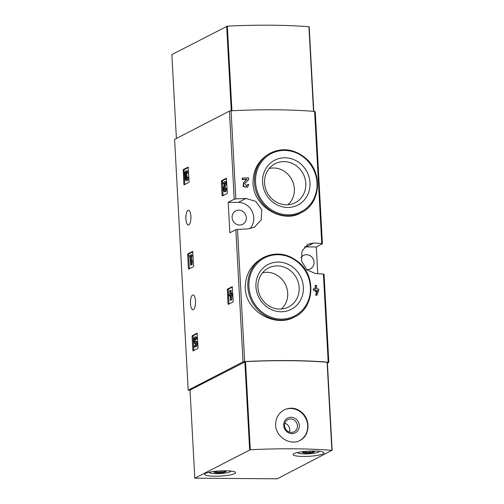 <?xml version="1.0" encoding="UTF-8"?>
<svg xmlns="http://www.w3.org/2000/svg" width="504" height="504" viewBox="0 0 504 504"><rect width="100%" height="100%" fill="white"/><g stroke="black" fill="none" stroke-linecap="round" stroke-linejoin="round"><path stroke-width="0.76" d="M227.342 192.704L227.147 193.504L222.377 195.968L222.107 195.407L221.351 181.516L221.552 180.716L226.359 178.24L227.342 192.704M189.076 181.579L188.88 182.372L184.111 184.836L183.84 184.281L183.286 169.59L188.099 167.114L189.076 181.579M229.868 232.785L235.866 229.685L237.504 229.408A135.954 22.623 -3.1 0 1 247.603 228.961L254.419 227.184L261.217 219.883L261.784 209.803L255.837 201.405L245.952 198.463A135.954 22.623 176.9 0 0 235.853 198.91L234.215 199.187L228.218 202.287L229.868 232.785M190.033 390.203L188.181 390.191L174.598 139.413L229.44 111.075L231.078 110.798A135.954 22.623 -3.1 0 1 314.609 111.415L315.252 111.598L322.409 243.766L321.766 243.577A135.954 22.623 176.9 0 0 313.664 242.997L307.925 244.213L302.022 251.055L301.568 261.078L306.886 269.804L315.315 273.496A135.954 22.623 -3.1 0 1 323.417 274.082L324.059 274.264L328.829 362.376L327.417 363.164M188.181 390.191L243.023 361.853L244.661 361.576A135.954 22.623 -3.1 0 1 328.192 362.187L328.829 362.376M188.792 224.923A7.402 2.533 -89.6 0 0 190.922 216.997A7.402 2.533 -89.6 0 0 188.452 210.231A7.402 2.533 -89.6 0 0 185.869 217.615A7.402 2.533 -89.6 0 0 188.345 225.036A7.402 2.533 -89.6 0 0 188.792 224.923M193.385 309.639A7.402 2.533 -89.6 0 0 195.514 301.72A7.402 2.533 -89.6 0 0 193.045 294.953A7.402 2.533 -89.6 0 0 190.455 302.337A7.402 2.533 -89.6 0 0 192.931 309.758A7.402 2.533 -89.6 0 0 193.385 309.639M198.072 347.628L197.87 348.428L193.108 350.891L192.837 350.337L192.081 336.439L192.282 335.645L197.089 333.169L198.072 347.628M193.643 265.86L193.448 266.654L188.679 269.117L188.408 268.563L187.652 254.665L187.853 253.871L192.66 251.395L193.643 265.86M233.213 301.146L233.018 301.946L228.249 304.41L227.978 303.855L227.424 289.164L232.231 286.688L233.213 301.146M253.027 183.286C253.411 206.766 282.668 223.429 300.321 213.148L301.405 212.587A33.56 31.034 -117.3 0 1 254.47 182.542A33.56 31.034 -117.3 0 1 270.598 152.964L269.993 153.279C258.628 159.724 252.977 169.728 253.027 183.286M247.388 187.249L248.938 184.584A136.987 22.793 176.9 0 0 247.54 184.628L246.708 186.052L244.755 183.613L248.674 179.689L248.573 177.824A136.987 22.793 176.9 0 0 242.525 178.044L242.166 178.233L242.235 179.588A135.954 22.623 -3.1 0 1 246.815 179.411L243.363 182.857L243.199 186.644L247.388 187.249L243.558 186.461L243.722 182.675L243.363 182.857M316.852 291.696L315.617 295.199A135.954 22.623 -3.1 0 1 316.789 295.275L318.799 290.38L318.723 289.025A136.987 22.793 176.9 0 0 316.814 288.905L316.625 285.428A136.987 22.793 176.9 0 0 315.454 285.358L315.094 285.541L315.271 288.811M316.896 290.468A135.954 22.623 -3.1 0 1 317.274 290.493L316.947 291.419M315.435 291.822A135.954 22.623 -3.1 0 1 316.6 291.892L316.966 291.703A136.987 22.793 -3.1 0 0 315.794 291.633L315.435 291.822L315.353 290.373A135.954 22.623 -3.1 0 0 313.425 290.26L313.349 288.905L313.709 288.723L313.784 290.071A136.987 22.793 -3.1 0 1 315.718 290.184L315.353 290.373M245.265 288.156C245.757 311.661 275.543 327.77 294.166 317.186L294.771 316.877A33.56 31.034 -117.3 0 1 247.829 286.833A33.56 31.034 -117.3 0 1 263.957 257.248L262.874 257.809C251.143 264.405 245.272 274.522 245.265 288.156M317.753 273.653L316.31 246.973L322.409 243.766M242.525 178.044L242.6 179.399A136.987 22.793 -3.1 0 1 247.174 179.222L243.722 182.675M247.174 179.222L246.815 179.411M247.54 184.628L247.181 184.817M242.6 179.399L242.235 179.588M316.966 291.703L316.884 290.254A136.987 22.793 -3.1 0 1 317.633 290.304L315.976 295.016A136.987 22.793 -3.1 0 1 317.148 295.086M315.976 295.016L315.617 295.199M315.454 285.358L315.643 288.83A136.987 22.793 176.9 0 0 313.709 288.723M313.784 290.071L313.425 290.26M317.633 290.304L317.274 290.493M315.718 290.184L315.794 291.633M262.59 182.454A25.225 23.329 -117.3 0 1 296.982 161.204A25.225 23.329 -117.3 0 1 299.313 204.227A25.225 23.329 -117.3 0 1 262.59 182.454M264.568 183.053A21.93 20.286 -117.3 0 1 273.773 164.48A21.93 20.286 -117.3 0 1 303.2 173.893A21.93 20.286 -117.3 0 1 293.851 203.339A21.93 20.286 -117.3 0 1 264.568 183.053M269.212 168.475A20.96 19.385 -117.3 0 1 291.885 179.739A20.96 19.385 -117.3 0 1 287.954 204.744M255.95 286.738A25.225 23.329 -117.3 0 1 290.342 265.488A25.225 23.329 -117.3 0 1 292.673 308.511A25.225 23.329 -117.3 0 1 255.95 286.738M257.935 287.337A21.93 20.286 -117.3 0 1 267.133 268.764A21.93 20.286 -117.3 0 1 296.56 278.177A21.93 20.286 -117.3 0 1 287.211 307.623A21.93 20.286 -117.3 0 1 257.935 287.337M262.578 272.765A20.96 19.385 -117.3 0 1 285.245 284.023A20.96 19.385 -117.3 0 1 281.314 309.028M316.31 246.973L306.123 246.897A15.485 14.326 62.7 0 0 304.416 246.992M306.615 269.558A7.573 7.006 62.7 0 0 310.42 268.871A7.573 7.006 62.7 0 0 314.061 262.2A7.573 7.006 62.7 0 0 308.498 254.986A7.573 7.006 62.7 0 0 303.471 255.421A7.573 7.006 62.7 0 0 301.001 257.645M249.877 228.715A15.485 14.326 62.7 0 0 252.435 212.039A15.485 14.326 62.7 0 0 238.405 202.362L228.218 202.287M246.343 217.665A7.573 7.006 62.7 0 0 236.899 210.42A7.573 7.006 62.7 0 0 235.752 210.88A7.573 7.006 62.7 0 0 233.012 220.821A7.573 7.006 62.7 0 0 242.708 224.337A7.573 7.006 62.7 0 0 246.343 217.665M193.826 350.519L193.051 336.445L193.252 335.651L197.297 333.56M195.659 341.372L197.096 341.618L196.957 346.273L195.987 346.267L196.125 341.611L195.533 341.441A1.959 0.674 90.4 0 1 194.972 342.292A1.959 0.674 90.4 0 1 194.311 340.326A1.959 0.674 90.4 0 1 194.998 338.373A1.959 0.674 90.4 0 1 195.571 339.337L195.936 338.272L196.907 338.285L196.541 339.343L195.571 339.337M197.096 341.618L196.125 341.611M195.458 341.693A1.959 0.674 90.4 0 1 195.476 338.984M196.957 346.273L194.33 347.124L194.254 345.769L195.552 345.101L195.609 343.211A3.433 1.172 90.4 0 1 194.96 343.766A3.433 1.172 90.4 0 1 193.807 340.326A3.433 1.172 90.4 0 1 195.01 336.899L195.98 336.905A3.433 1.172 90.4 0 1 196.907 338.285M195.01 336.899A3.433 1.172 90.4 0 1 195.936 338.272M194.33 347.124L195.987 346.267M184.829 184.464L184.061 170.39L184.256 169.596L188.307 167.504M187.167 177.143A2.942 1.008 90.4 0 1 186.152 180.602L187.123 180.608A2.942 1.008 90.4 0 0 188.137 177.15L186.707 177.383A1.569 0.535 90.4 0 1 186.165 179.229A1.569 0.535 90.4 0 1 185.756 178.668A1.373 0.473 90.4 0 1 186.052 176.431L185.976 175.083A1.373 0.473 90.4 0 1 185.894 175.102A1.373 0.473 90.4 0 1 185.466 173.263A1.569 0.535 90.4 0 1 185.976 172.223A1.569 0.535 90.4 0 1 186.493 173.521L187.929 173.288L186.493 173.521M186.656 178.322A1.373 0.473 90.4 0 1 187.022 176.438L186.052 176.431M186.133 175.001L187.104 175.008L187.022 176.438M187.173 176.356L186.203 176.35M186.682 175.001A1.373 0.473 90.4 0 1 186.436 173.269A1.569 0.535 90.4 0 1 186.455 173.124M186.152 180.602A2.942 1.008 90.4 0 1 185.283 179.09A2.942 1.008 90.4 0 1 185.327 176.11A2.942 1.008 90.4 0 1 185.018 172.828A2.942 1.008 90.4 0 1 185.989 170.85L186.959 170.862A2.942 1.008 90.4 0 1 187.929 173.288M185.989 170.85A2.942 1.008 90.4 0 1 186.959 173.282M189.397 268.745L188.622 254.671L188.824 253.877L192.868 251.786M191.35 260.631L192.32 260.637L192.1 264.726L191.129 264.72L191.35 260.631L191.022 262.786L190.676 256.41L191.111 256.19L191.035 254.835L189.712 255.522L189.781 256.876L190.216 256.649L190.663 264.959L191.129 264.72M192.421 262.571L191.451 262.565M191.035 254.835L192.005 254.841L192.081 256.196L191.646 256.416L191.879 260.637M191.646 256.416L190.676 256.41M192.081 256.196L191.111 256.19M190.228 256.876L189.781 256.876M192.1 264.726L190.663 264.959M223.096 195.596L222.321 181.522L222.522 180.722L226.567 178.63M224.419 191.728L225.389 191.734A2.942 1.008 90.4 0 0 226.403 188.282L224.967 188.515A1.569 0.535 90.4 0 1 224.425 190.354A1.569 0.535 90.4 0 1 223.952 189.491A1.569 0.535 90.4 0 1 224.009 187.86L225.168 183.38L225.067 181.516L223.077 182.542L223.152 183.891L224.652 183.116L223.637 187.041A2.942 1.008 90.4 0 0 223.53 190.115A2.942 1.008 90.4 0 0 224.419 191.728A2.942 1.008 90.4 0 0 225.433 188.276M224.916 189.46A1.569 0.535 90.4 0 1 224.979 187.866L224.009 187.86M225.067 181.516L226.038 181.522L226.138 183.387L224.979 187.866M226.138 183.387L225.168 183.38M224.501 183.702L223.152 183.891M228.967 304.038L228.199 289.964L228.394 289.17L232.439 287.078M231.128 293.435L232.098 293.441L231.67 300.019L230.7 300.006L231.128 293.435L230.366 293.826L230.177 290.348L229.711 290.587L229.9 294.065L229.137 294.462L229.213 295.817L229.975 295.42L230.051 296.869L230.517 296.629L230.738 295.023L230.233 300.252L230.7 300.006M232.168 294.796L231.197 294.783M230.177 290.348L231.147 290.361L231.311 293.435M229.994 295.817L229.213 295.817M230.561 296.875L230.051 296.869M231.67 300.019L230.233 300.252M250.286 449.751A135.954 22.623 -3.1 0 1 331.878 450.356L277.276 478.8L194.802 478.195L250.286 449.751L245.517 361.639A135.954 22.623 -3.1 0 1 327.109 362.244L327.329 362.357M275.663 425.162C275.871 437.17 290.499 445.933 300.025 440.395C309.33 436.111 310.716 421.136 302.816 413.299C297.209 407.956 291.016 406.81 284.237 409.853C278.466 413.135 275.612 418.238 275.663 425.162M245.517 361.639L190.027 390.083L194.802 478.195M294.002 453.625A15.485 2.577 -3.1 0 1 311.144 451.055A15.485 2.577 -3.1 0 1 324.022 452.901A15.485 2.577 -3.1 0 1 308.7 456.309A15.485 2.577 -3.1 0 1 293.095 454.57A15.485 2.577 -3.1 0 1 294.002 453.625M205.563 473.395A15.485 2.577 -3.1 0 1 222.705 470.824A15.485 2.577 -3.1 0 1 235.582 472.664A15.485 2.577 -3.1 0 1 220.254 476.078A15.485 2.577 -3.1 0 1 204.649 474.34A15.485 2.577 -3.1 0 1 205.563 473.395M284.256 409.84A17.212 15.914 -117.3 0 1 305.638 418.118A17.212 15.914 -117.3 0 1 300.082 440.37M283.702 425.389A8.303 7.68 -117.3 0 1 295.029 418.396A8.303 7.68 -117.3 0 1 295.791 432.558A8.303 7.68 -117.3 0 1 283.702 425.389M284.59 425.659A6.829 6.313 -117.3 0 1 287.872 419.643A6.829 6.313 -117.3 0 1 296.617 422.806A6.829 6.313 -117.3 0 1 294.141 431.771A6.829 6.313 -117.3 0 1 284.59 425.659M284.892 423.24A6.829 6.313 -117.3 0 1 289.485 432.123M285.05 427.814A3.44 3.181 -117.3 0 1 285.837 429.345M224.986 471.001L223.864 472.368C221.873 471.498 219.92 471.662 218.005 472.853C216.682 471.643 215.397 471.454 214.162 472.292A5.96 0.989 -3.1 0 1 214.143 471.958A5.96 0.989 -3.1 0 1 216.178 471.253A5.96 0.989 -3.1 0 1 216.619 471.171M223.341 470.812A5.96 0.989 -3.1 0 1 225.88 471.322A5.96 0.989 -3.1 0 1 223.864 472.368A5.96 0.989 -3.1 0 1 218.005 472.853A5.96 0.989 -3.1 0 1 214.162 472.292M230.612 471.057A10.672 1.777 -3.1 0 1 230.542 471.542A10.672 1.777 -3.1 0 1 220.116 473.584A10.672 1.777 -3.1 0 1 209.538 472.676A10.672 1.777 -3.1 0 1 209.412 472.204M223.782 470.843L223.864 472.368M217.911 471.064L218.005 472.853M313.431 451.231L312.31 452.598C310.313 451.735 308.36 451.893 306.451 453.083C305.122 451.874 303.843 451.685 302.608 452.523A5.96 0.989 -3.1 0 1 302.589 452.189A5.96 0.989 -3.1 0 1 304.624 451.483A5.96 0.989 -3.1 0 1 305.065 451.408M311.781 451.042A5.96 0.989 -3.1 0 1 314.326 451.559A5.96 0.989 -3.1 0 1 312.31 452.598A5.96 0.989 -3.1 0 1 306.451 453.083A5.96 0.989 -3.1 0 1 302.608 452.523M319.057 451.288A10.672 1.777 -3.1 0 1 318.982 451.773A10.672 1.777 -3.1 0 1 308.561 453.814A10.672 1.777 -3.1 0 1 297.984 452.907A10.672 1.777 -3.1 0 1 297.858 452.435M312.228 451.074L312.31 452.598M306.356 451.294L306.451 453.083M309.16 26.863L308.939 26.744A135.954 22.623 176.9 0 0 227.348 26.145L171.858 54.583L176.4 138.48M229.44 111.075L234.215 199.187M235.866 229.685L243.023 361.853M237.504 229.408L244.661 361.576M323.417 274.082L328.192 362.187M314.609 111.415L321.766 243.577M231.078 110.798L235.853 198.91M255.566 182.398A32.697 30.24 -117.3 0 1 300.145 154.86A32.697 30.24 -117.3 0 1 303.162 210.622A32.697 30.24 -117.3 0 1 255.566 182.398M248.932 286.688A32.697 30.24 -117.3 0 1 293.511 259.144A32.697 30.24 -117.3 0 1 296.528 314.906A32.697 30.24 -117.3 0 1 248.932 286.688M313.664 242.997L306.123 246.897M245.952 198.463L238.405 202.362M193.807 350.343L192.837 350.337M193.051 336.445L192.081 336.439M193.252 335.651L192.282 335.645M184.811 184.288L183.84 184.281M184.061 170.39L183.091 170.383M184.256 169.596L183.286 169.59M186.575 178.674L185.756 178.668M186.436 173.269L185.466 173.263M189.378 268.569L188.408 268.563M188.622 254.671L187.652 254.665M188.824 253.877L187.853 253.871M223.077 195.413L222.107 195.407M222.321 181.522L221.351 181.516M222.522 180.722L221.552 180.716M228.948 303.862L227.978 303.855M228.199 289.964L227.228 289.957M228.394 289.17L227.424 289.164M327.109 362.244L331.878 450.356M244.856 361.752L249.631 449.864M231.267 110.792L226.687 26.252M231.928 110.754L227.348 26.145M313.519 111.327L308.939 26.744M270.598 152.964C282.933 147.351 294.67 149.14 305.796 158.319C323.316 173.074 320.569 203.742 301.405 212.587M263.957 257.248C276.299 251.641 288.03 253.424 299.156 262.609C316.682 277.358 313.935 308.032 294.771 316.877M195.59 343.772L194.96 343.766M327.367 362.319L332.142 450.425M230.542 471.542L230.952 471.089M209.538 472.676L209.078 472.273M318.982 451.773L319.397 451.326M297.984 452.907L297.524 452.51M313.778 111.346L309.198 26.819"/></g></svg>

